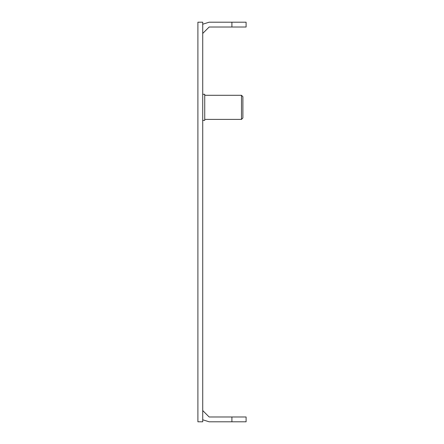 <?xml version="1.0" encoding="UTF-8"?>
<svg xmlns="http://www.w3.org/2000/svg" width="444" height="444" viewBox="0 0 444 444"><rect width="100%" height="100%" fill="white"/><g stroke="black" fill="none" stroke-linecap="round" stroke-linejoin="round"><path stroke-width="0.67" d="M197.902 421.8L197.902 22.2L202.725 22.2L202.725 421.8L197.902 421.8M246.098 27.017L246.098 22.2L209.146 22.2L231.901 22.2L231.901 27.017L246.098 27.017M202.725 33.444L209.146 27.017L231.901 27.017M209.146 22.2L202.725 24.215L209.146 22.2M231.901 416.983L246.098 416.983L246.098 421.8L231.901 421.8L231.901 416.983L209.146 416.983L202.725 410.556M209.146 421.8L202.725 419.785L209.146 421.8L231.901 421.8L209.146 421.8M241.481 95.294L242.885 96.698L242.885 117.982L241.481 119.392L241.481 95.294L204.728 95.294M202.725 120.391L204.728 120.391L204.728 94.289L202.725 94.289M241.481 119.392L204.728 119.392"/></g></svg>
